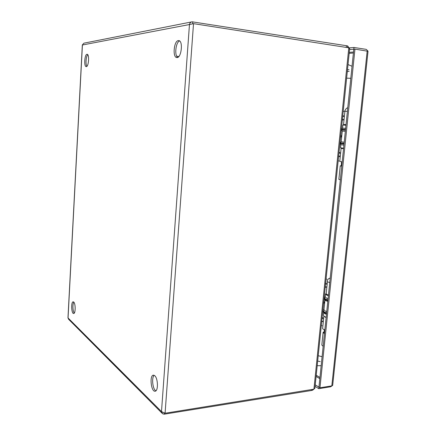 <?xml version="1.0" encoding="UTF-8"?>
<svg xmlns="http://www.w3.org/2000/svg" width="436" height="436" viewBox="0 0 436 436"><rect width="100%" height="100%" fill="white"/><g stroke="black" fill="none" stroke-linecap="round" stroke-linejoin="round"><path stroke-width="0.65" d="M324.864 329.878C323.196 329.305 322.455 328.733 322.651 328.166L323.872 316.274M322.084 325.648L321.294 325.654M326.052 279.171L326.847 279.176M323.806 301.107L324.188 302.519L323.517 303.93M322.907 317.621L322.079 317.991M325.256 286.953L326.008 287.329M326.433 283.193L325.599 283.558M321.735 321.337L322.487 321.697M326.133 317.555L323.904 316.296M327.425 281.645L326.204 293.532C326.019 294.006 326.771 294.485 328.461 294.987M342.184 161.887L339.764 161.445L341.099 148.431M338.957 160.977L338.151 160.928M343.219 111.376L344.037 111.447M345.459 124.674L343.557 124.505L344.914 111.278L347.399 111.316L344.909 111.311M340.827 134.762L341.214 136.305L340.521 137.771M339.835 152.42L338.985 152.758M342.374 119.677L343.143 120.134M343.595 115.731L342.74 116.058M338.619 156.322L339.388 156.764M343.546 148.681L343.001 148.54M343.541 148.741L341.105 148.404L343.012 148.463M343.557 124.505L346.026 124.652M345.41 125.181L345.23 124.631L346.021 124.669M154.731 375.69L153.368 375.151C149.308 375.314 151.118 392.122 155.129 391.206C158.404 391.157 158.066 378.295 154.731 375.69M178.324 40.597C173.871 40.891 172.389 57.427 176.776 57.557C181.3 58.609 183.425 40.815 178.771 40.597L178.324 40.597M73.706 302.028L73.172 301.805C70.883 301.696 71.395 313.942 73.668 313.506C75.63 313.675 75.662 303.489 73.706 302.028M86.982 54.277C84.579 54.353 83.799 66.654 86.192 66.615C88.628 67.22 89.636 54.26 87.146 54.271L86.982 54.277M154.213 375.32C151.368 377.385 152.671 389.522 155.903 390.82M82.333 44.935L67.967 317.871L68.616 319.283L161.979 413.154M191.655 21.909L83.881 43.186L82.42 44.837M164.263 413.126L164.187 414.195L162.579 413.759L161.494 411.595L165.086 413.235L193.519 23.658L189.458 24.536C189.791 22.988 190.679 22.078 192.118 21.816L346.424 45.709L346.277 47.192M179.588 40.957C175.801 42.129 174.269 55.356 177.654 57.421M73.826 302.159C72.414 303.892 72.73 311.527 74.289 313.064M87.778 54.734C85.996 56.217 85.363 64.468 86.884 66.31M164.187 414.195L311.369 390.514L312.617 390.204L312.677 389.577M193.519 23.658L348.795 47.818L313.925 389.179L165.086 413.235M347.557 47.388L347.705 45.944L346.424 45.709M192.619 23.751L192.761 21.822M178.853 56.484L176.7 56.211L178.853 56.478M313.767 389.244L312.617 390.204M313.925 389.179L314.912 388.029M349.639 48.685L348.795 47.818M347.705 45.944L348.92 47.862M320.226 361.613L317.67 361.068M349.034 69.646L347.47 69.874M349.154 71.302L347.296 71.575M345.966 125.219L342.881 125.028L342.56 128.146L345.639 128.375M340.859 144.741L340.543 147.815L343.595 148.224M343.917 145.09L340.832 144.719L340.14 143.569M344.217 142.18L341.159 141.825L342.26 131.056L345.339 131.307M328.39 295.684L326.771 295.156L325.556 293.973L326.183 293.581M323.61 312.966L323.365 315.337L324.558 316.656L326.166 317.239M325.529 294.256L325.256 296.905L326.466 298.104L328.085 298.644M326.466 314.302L324.858 313.735M326.183 300.845L327.801 301.385M326.749 311.571L325.142 311.01L323.943 309.724L324.929 300.11M315.239 384.846L318.956 387.152L353.803 49.203L354.953 49.105L319.959 387.773L331.818 385.882L332.695 385.255M348.98 47.889L353.983 47.464L353.803 49.197L349.547 49.546M332.09 385.822L330.641 386.776L318.798 388.678L318.956 387.152L319.959 387.773M368.028 51.279L354.953 49.105M353.983 47.464L366.213 49.361L367.695 50.767L367.341 51.007M318.798 388.678L315.081 386.356M330.199 278.119C328.559 278.446 327.556 279.438 327.196 281.089C327.005 281.569 327.85 282.059 329.741 282.566M341.742 166.165L340.254 165.833L341.225 165.8M340.249 165.882L338.859 179.36L340.342 179.768M324.477 333.605L323.13 332.346L324.122 331.829M323.103 332.603L321.828 345.034L323.163 346.364M348.015 64.555L352.048 66.261M321.168 365.711L317.195 365.7M321.752 321.158L323.338 321.463M323.621 318.727L322.035 318.427M327.158 284.25L325.556 283.978M325.272 286.746L326.875 287.019M338.652 156.012L340.303 156.164M340.603 153.254L338.952 153.101M344.375 116.499L342.707 116.379M342.407 119.333L344.075 119.453M161.494 411.595L68.049 317.953L82.415 44.995L189.458 24.536L161.494 411.595M311.44 389.779L311.369 390.514M342.26 131.056L341.541 129.879L341.611 129.198L345.525 129.497M344.031 143.994L340.14 143.542L340.211 142.894M341.541 129.879L345.454 130.184M344.102 143.313L340.211 142.866L341.126 141.842M325.278 296.709L324.346 297.826L325.725 299.205L327.954 299.919M326.553 313.5L324.335 312.748L323 310.993M324.313 298.159L325.659 299.848L327.888 300.562M326.618 312.857L324.4 312.111L323.038 310.634L323.964 309.5M349.16 53.334L353.411 53.023M319.953 377.483L316.22 375.249M349.263 52.347L353.514 52.026M319.833 378.677L316.1 376.432M367.194 50.985L331.818 385.882M350.8 78.317L346.62 78.158M318.215 355.716L322.095 356.697M314.879 388.356L349.661 48.467M341.611 129.198L342.554 128.151M325.638 314.045L324.825 313.718L322.94 311.636M326.526 300.982L326.166 300.84C324.738 300.148 324.101 299.472 324.253 298.802M332.673 385.44L368.033 51.219M323.964 333.377L324.34 329.692M341.197 166.083L341.633 161.821M342.996 148.611L343.039 148.169M344.62 111.224C345.873 108.657 346.914 107.588 347.737 108.035"/></g></svg>
